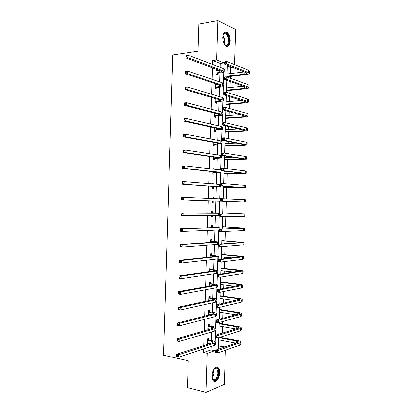 <?xml version="1.0" encoding="UTF-8"?>
<svg xmlns="http://www.w3.org/2000/svg" width="413" height="413" viewBox="0 0 413 413"><rect width="100%" height="100%" fill="white"/><g stroke="black" fill="none" stroke-linecap="round" stroke-linejoin="round"><path stroke-width="0.62" d="M211.967 375.907C212.024 370.311 216.149 365.206 218.343 367.875C219.257 368.923 219.695 370.564 219.649 372.805C219.613 378.318 215.503 383.553 213.253 380.812C212.354 379.769 211.926 378.132 211.967 375.907M222.721 37.464C223.113 33.164 224.486 31.403 226.83 32.173C229.029 33.737 230.16 36.643 230.227 40.892C229.845 45.208 228.456 46.958 226.071 46.158C223.913 44.599 222.798 41.703 222.721 37.464M225.405 350.229L224.316 384.348L206.072 392.35L187.425 387.549L188.266 360.771L163.471 355.195L172.81 54.888L197.997 51.129L198.849 24.099L217.852 20.65L235.653 29.442L234.527 64.624M230.495 73.56L230.686 67.541L232.504 67.314M218.394 347.452L221.796 346.306L221.982 340.488M222.07 337.658L222.106 336.564M222.215 333.157L222.426 326.606M222.514 323.838L222.586 321.562M222.69 318.268L222.865 312.713M222.953 310.008L223.061 306.554M223.165 303.374L223.309 298.821M223.392 296.178L223.541 291.537M223.639 288.47L223.753 284.924M223.836 282.337L224.022 276.514M224.114 273.561L224.197 271.021M224.274 268.496L224.502 261.491M224.589 258.652L224.641 257.108M224.718 254.645L224.982 246.453M225.064 243.732L225.085 243.195M225.162 240.794L225.462 231.414M225.601 226.933L225.937 216.371M226.045 213.072L226.417 201.425M226.494 198.906L226.856 187.548M226.974 183.847L227.3 173.672M227.455 168.778L227.744 159.785M227.821 157.358L227.847 156.481M227.94 153.708L228.188 145.897M228.265 143.404L228.327 141.52M228.42 138.629L228.632 132M228.709 129.445L228.802 126.548M228.9 123.544L229.07 118.103M229.158 115.485L229.282 111.577M229.38 108.454L229.514 104.195M229.602 101.515L229.757 96.596M229.86 93.359L229.958 90.282M230.046 87.541L230.237 81.609M230.346 78.253L230.402 76.369M221.796 346.306L224.966 346.935M230.686 67.541L227.351 66.25M220.093 67.304L220.217 63.488L212.741 60.592L212.618 64.48M212.509 67.846L212.148 79.384M212.045 82.636L211.673 94.278M211.575 97.427L211.203 109.171M211.105 112.207L210.733 124.055M210.64 126.987L210.263 138.933M210.171 141.757L209.794 153.806M209.706 156.522L209.319 168.674M209.236 171.276L208.849 183.532M208.771 186.031L208.379 198.385M208.307 200.775L207.915 213.154M207.837 215.612L207.445 227.888M207.367 230.454L206.98 242.617M206.898 245.291L206.515 257.34M206.428 260.118L206.051 272.059M205.958 274.939L205.586 286.772M205.488 289.761L205.116 301.475M205.024 304.567L204.652 316.177M204.554 319.373L204.187 330.87M204.084 334.174L203.723 345.557M203.614 348.964L203.506 352.49L211.126 349.914L211.234 346.455M211.42 340.591L211.693 331.938M211.869 326.435L212.153 317.416M212.318 312.274L212.618 302.889M212.767 298.109L213.077 288.357M213.216 283.938L213.542 273.814M213.666 269.756L214.001 259.271M214.12 255.575L214.461 244.718M214.569 241.383L214.925 230.16M215.018 227.191L215.385 215.596M215.472 212.989L215.849 201.064M215.922 198.694L216.298 186.852M216.386 184.115L216.753 172.634M216.851 169.536L217.202 158.416M217.31 154.947L217.656 144.189M217.775 140.353L218.105 129.956M218.24 125.758L218.56 115.717M218.704 111.154L219.009 101.474M219.169 96.539L219.463 87.226M219.628 81.924L219.917 72.967M216.159 69.188L215.994 74.438L217.238 74.877L217.284 73.4M217.383 70.396L217.403 69.647M215.694 83.849L215.545 88.692L216.789 89.089L216.835 87.613M216.928 84.675L216.944 84.262M215.235 98.501L215.09 102.94L216.34 103.291L216.386 101.815M214.77 113.147L214.641 117.184L215.885 117.493L215.932 116.017M214.306 127.787L214.187 131.422L215.436 131.685L215.483 130.209M213.841 142.423L213.738 145.655L214.987 145.877L215.034 144.4M213.376 157.054L213.289 159.883L214.538 160.058L214.584 158.582M214.249 169.237L214.259 168.783L213.01 168.638L212.994 169.093M212.912 171.674L212.834 174.105L214.089 174.234L214.135 172.758M213.779 183.914L213.81 182.954L212.561 182.856L212.545 183.821M212.452 186.294L212.385 188.323L213.64 188.405L213.686 186.934M213.314 198.586L213.361 197.125L212.106 197.068L212.06 198.534M211.988 200.904L211.936 202.535L213.191 202.571L213.237 201.1M212.865 212.762L212.912 211.286L211.657 211.275L211.601 213.17M211.523 215.607L211.487 216.737L212.741 216.732L212.778 215.601M212.416 226.918L212.463 225.446L211.208 225.477L211.136 227.769M211.053 230.309L211.038 230.939L212.292 230.888L212.313 230.263M211.967 241.068L212.014 239.597L210.759 239.674L210.671 242.364M210.589 245.012L211.848 244.914M211.523 255.213L211.57 253.742L210.31 253.866L210.212 256.953M211.074 269.353L211.12 267.882L209.861 268.052L209.747 271.537M210.625 283.488L210.671 282.017L209.412 282.229L209.288 286.111M210.176 297.618L210.222 296.147L208.963 296.405L208.823 300.685M209.727 311.743L209.773 310.271L208.513 310.571L208.364 315.248M209.628 314.933L209.639 314.639M209.283 325.857L209.329 324.391L208.064 324.737L207.904 329.811M209.169 329.45L209.184 328.82M208.833 339.971L208.88 338.505L207.615 338.892L207.44 344.339L208.71 343.931L208.735 342.996M206.072 392.35L207.311 353.291L214.889 350.689L215.07 345.103M203.506 352.49L207.311 353.291M212.741 60.592L216.603 60.066L217.852 20.65M223.851 68.806L224.037 62.988L216.603 60.066M215.173 341.742L215.524 330.736M215.627 327.478L215.984 316.358M216.082 313.214L216.438 301.98M216.536 298.94L216.897 287.593M216.99 284.66L217.352 273.205M217.444 270.381L217.811 258.806M217.899 256.091L218.27 244.403M218.353 241.796L218.73 229.995M218.807 227.496L219.184 215.581M219.262 213.191L219.644 201.172M219.716 198.849L220.098 186.857M220.175 184.425L220.557 172.531M220.635 169.991L221.012 158.205M221.094 155.551L221.466 143.874M221.554 141.112L221.92 129.532M222.013 126.662L222.38 115.186M222.473 112.207L222.834 100.839M222.932 97.747L223.294 86.482M223.392 83.276L223.748 72.12M227.382 65.316L227.005 77.055M226.897 80.442L226.52 92.295M226.417 95.558L226.035 107.525M225.937 110.669L225.555 122.744M225.457 125.774L225.07 137.963M224.977 140.874L224.584 153.171M224.496 155.969L224.099 168.375M224.016 171.054L223.614 183.573M223.536 186.134L223.134 198.767M223.056 201.208L222.653 213.862M222.571 216.381L222.173 228.926M222.086 231.559L221.693 243.985M221.605 246.731L221.213 259.034M221.12 261.899L220.733 274.077M220.64 277.056L220.253 289.115M220.155 292.208L219.778 304.149M219.675 307.355L219.298 319.172M219.189 322.496L218.818 334.189M215.472 351.241L215.441 352.217L216.257 352.382L216.288 351.411L215.472 351.241L215.576 350.152L237.873 342.516L238.518 341.933L236.319 340.968L218.709 337.627L218.343 349.202M220.217 63.488L224.037 62.988M211.126 349.914L214.889 350.689M216.149 69.57L216.923 69.472M213.005 168.793L214.259 168.783M212.556 182.944L213.81 182.954M212.106 197.094L213.361 197.125M211.936 202.53L213.191 202.571M211.487 216.67L212.741 216.732M211.038 230.805L212.292 230.888M211.069 244.976L211.843 245.038M207.909 329.589L208.369 329.677M207.46 343.683L208.71 343.931M216.04 72.951L219.711 72.394L221.812 71.656L221.1 71.01L185.958 58.052L185.819 56.917L186.64 56.798L186.671 55.781L185.855 55.905L185.819 56.917M216.123 70.437L218.916 70.205M185.855 55.905L186.036 55.523L188.085 55.223L188.003 57.758L223.056 70.773L224.12 71.733C223.887 72.234 222.829 72.605 220.945 72.843L217.527 73.256L216.004 74.159M186.671 55.781L188.085 55.223L223.128 68.444L224.192 69.425L224.125 71.526M186.64 56.798L188.003 57.758L185.958 58.052M216.288 72.807L217.527 73.256M224.662 62.203L224.631 63.179L225.462 63.07L225.493 62.089L224.662 62.203L224.744 61.816L226.814 61.542L226.737 63.989L248.533 72.549L249.437 73.421C249.194 73.942 248.058 74.33 246.029 74.577L227.016 76.839M227.104 73.958L244.346 71.929M227.036 76.193L244.878 74.133L247.144 73.364L246.53 72.781L224.667 64.258L224.631 63.179M225.493 62.089L226.814 61.542L248.605 70.236L249.514 71.129L249.447 73.225M225.462 63.07L226.737 63.989L224.667 64.258M222.901 35.714L223.665 33.969L224.435 33.231C228.131 30.763 231.11 43.298 227.351 45.301C226.174 45.931 225.044 45.378 223.96 43.639M224.445 44.356L225.173 44.929L226.861 44.914C229.504 43.556 228.694 35.017 225.782 33.737L224.161 33.747L223.18 34.868M227.563 46.184C230.836 44.49 229.829 33.907 226.216 32.322L225.064 32.059M213.666 369.718L215.545 368.107C217.481 367.807 218.477 369.398 218.544 372.872C218.529 379.222 212.953 383.383 212.034 377.585M212.246 378.416L212.793 379.289C215.39 380.461 217.099 378.323 217.925 372.882L216.877 368.938L215.147 368.473L214.187 369.062M213.898 381.318C216.732 380.884 218.441 378.003 219.024 372.676C219.071 370.451 218.637 368.819 217.728 367.782L216.82 367.183M215.591 87.21L221.358 86.064L220.64 85.486L185.463 73.834L185.329 72.74L186.144 72.636L186.175 71.625L185.36 71.728L185.329 72.74M215.669 84.691L217.883 84.572M185.36 71.728L185.545 71.304L187.59 71.046L187.507 73.581L222.597 85.279L223.66 86.141C223.428 86.585 222.375 86.911 220.496 87.117L217.078 87.468L215.555 88.351M215.674 84.629L216.04 84.768M186.175 71.625L187.59 71.046L222.669 82.956L223.732 83.834L223.665 85.956M186.144 72.636L187.507 73.581L185.463 73.834M215.834 87.066L217.078 87.468M215.137 101.459L220.898 100.462L220.181 99.956L184.972 89.611L184.833 88.558L185.649 88.47L185.68 87.453L184.864 87.541L184.833 88.558M215.219 98.944L216.686 98.929M184.864 87.541L185.05 87.081L187.094 86.859L187.017 89.394L222.132 99.781L223.201 100.54C222.974 100.927 221.92 101.211 220.041 101.381L216.629 101.681L215.106 102.532M215.225 98.815L215.725 99.012M185.68 87.453L187.094 86.859L222.209 97.458L223.273 98.232L223.206 100.38M185.649 88.47L187.017 89.394L184.972 89.611M215.379 101.324L216.629 101.681M224.176 77.468L224.145 78.449L224.971 78.356L225.002 77.376L224.176 77.468L224.259 77.05L226.329 76.813L226.252 79.26L248.068 86.947L248.977 87.726C248.734 88.191 247.599 88.532 245.575 88.743L226.572 90.705M226.665 87.886L243.329 86.188M226.592 90.117L244.424 88.346L246.685 87.67L246.071 87.148L224.182 79.492L224.145 78.449M225.002 77.376L226.329 76.813L248.146 84.639L249.054 85.434L248.982 87.556M224.971 78.356L226.252 79.26L224.182 79.492M223.691 92.734L223.66 93.715L224.486 93.632L224.517 92.657L223.691 92.734L223.774 92.275L225.844 92.078L225.761 94.52L247.609 101.34L248.518 102.032C248.28 102.434 247.144 102.729 245.121 102.904L226.133 104.561M226.221 101.804L242.157 100.436M226.148 104.035L243.969 102.553L246.225 101.97L223.696 94.716L223.66 93.715M224.517 92.657L225.844 92.078L247.681 99.037L248.595 99.739L248.523 101.877M224.486 93.632L225.761 94.52L223.696 94.716M214.688 115.702L220.444 114.855L219.721 114.416L184.477 105.377L184.337 104.365L185.153 104.293L185.184 103.281L184.368 103.353L184.337 104.365M214.765 113.188L215.245 113.27M184.368 103.353L184.559 102.852L186.599 102.672L186.521 105.201L221.673 114.277L222.746 114.933C222.519 115.268 221.466 115.506 219.587 115.645L216.175 115.883L214.657 116.714M185.184 103.281L186.599 102.672L221.745 111.954L222.819 112.625L222.746 114.793M185.153 104.293L186.521 105.201L184.477 105.377M214.93 115.573L216.175 115.883M214.233 129.945L219.984 129.248L219.262 128.877L183.986 121.138L183.842 120.168L184.657 120.116L184.694 119.099L183.873 119.156L183.842 120.168M183.873 119.156L184.064 118.614L186.103 118.474L186.026 121.004L221.213 128.768L222.287 129.321L215.725 130.08L214.208 130.885M184.694 119.099L186.103 118.474L221.285 126.445L222.359 127.018L222.292 129.207M184.657 120.116L186.026 121.004L183.986 121.138M214.481 129.816L215.725 130.08M213.784 144.178L219.53 143.631L218.802 143.326L183.491 136.894L183.351 135.965L184.167 135.923L184.198 134.912L183.382 134.953L183.351 135.965M183.382 134.953L183.573 134.37L185.607 134.266L185.53 136.796L220.754 143.254L221.827 143.703L215.276 144.276L213.758 145.051M184.198 134.912L185.607 134.266L220.826 140.931L221.9 141.401L221.833 143.61M184.167 135.923L185.53 136.796L183.491 136.894M214.027 144.054L215.276 144.276M223.206 107.994L223.175 108.97L224.001 108.908L224.032 107.927L223.206 107.994L223.294 107.499L225.353 107.334L225.276 109.775L247.144 115.733L248.058 116.327C247.821 116.672 246.69 116.92 244.666 117.065L225.689 118.412M225.777 115.717L240.753 114.675M225.704 117.948L243.51 116.755L245.766 116.265L223.216 109.935L223.175 108.97M224.032 107.927L225.353 107.334L247.217 113.425L248.136 114.034L248.063 116.198M224.001 108.908L225.276 109.775L223.216 109.935M222.721 123.244L222.69 124.22L223.516 124.168L223.547 123.193L222.721 123.244L222.808 122.707L224.868 122.584L224.791 125.025L246.685 130.116L247.599 130.616L244.212 131.215L225.25 132.258M225.333 129.625L238.977 128.897M225.261 131.855L245.307 130.554L222.731 125.149L222.69 124.22M223.547 123.193L224.868 122.584L246.757 127.808L247.676 128.324L247.604 130.508M223.516 124.168L224.791 125.025L222.731 125.149M222.235 138.489L222.204 139.465L223.03 139.429L223.061 138.453L222.235 138.489L222.323 137.916L224.383 137.828L224.305 140.27L247.139 144.901L243.758 145.361L224.806 146.099M224.889 143.533L236.572 143.094M224.822 145.758L244.847 144.834L222.246 140.353L222.204 139.465M223.061 138.453L224.383 137.828L246.293 142.186L247.217 142.614L247.144 144.813M223.03 139.429L224.305 140.27L222.246 140.353M213.335 158.406L219.071 158.009L218.343 157.771L183 152.645L182.856 151.752L183.671 151.731L183.702 150.719L182.887 150.74L182.856 151.752M182.887 150.74L183.078 150.12L185.117 150.058L185.034 152.583L220.289 157.735L221.373 158.081L214.827 158.463L213.309 159.217M183.702 150.719L185.117 150.058L220.366 155.412L221.445 155.778L221.373 158.014M183.671 151.731L185.034 152.583L183 152.645M213.578 158.282L214.827 158.463M221.75 153.724L221.719 154.705L222.545 154.684L222.576 153.703L221.75 153.724L221.843 153.12L223.898 153.063L223.82 155.505L246.68 159.181L224.367 159.934M224.45 157.43L232.922 157.25M224.378 159.655L244.388 159.113L221.766 155.551L221.719 154.705M222.576 153.703L223.898 153.063L245.833 156.558L246.757 156.894L246.685 159.113M222.545 154.684L223.82 155.505L221.766 155.551M212.881 172.629L217.883 172.216L182.51 168.385L182.36 167.533L183.176 167.528L183.207 166.516L182.396 166.522L182.36 167.533M182.396 166.522L182.587 165.861L184.621 165.835L184.544 168.365L219.83 172.206L220.914 172.453L214.378 172.644L212.86 173.372M183.207 166.516L184.621 165.835L219.907 169.888L220.986 170.151L220.914 172.407M183.176 167.528L184.544 168.365L182.51 168.385M213.123 172.51L214.378 172.644M221.27 168.958L221.239 169.934L222.06 169.929L222.091 168.953L221.27 168.958L221.358 168.313L223.418 168.292L223.335 170.734L246.22 173.455L223.929 173.765M224.006 171.323L226.283 171.312M223.934 173.548L243.933 173.383L221.28 170.745L221.239 169.934M222.091 168.953L223.418 168.292L245.374 170.925L246.298 171.168L246.225 173.408M222.06 169.929L223.335 170.734L221.28 170.745M212.432 186.846L217.424 186.65L182.014 184.121L181.87 183.31L182.685 183.32L182.716 182.309L181.901 182.298L181.87 183.31M181.901 182.298L182.097 181.596L184.126 181.612L184.048 184.141L220.459 186.821L213.929 186.821L212.411 187.523M182.716 182.309L184.126 181.612L219.442 184.353L220.532 184.518L220.459 186.795M182.685 183.32L184.048 184.141L182.014 184.121M212.674 186.733L213.929 186.821M220.785 184.183L220.754 185.158L221.575 185.169L221.605 184.193L220.785 184.183L220.872 183.501L222.932 183.517L222.855 185.958L245.766 187.719L223.49 187.59M223.495 187.435L243.474 187.652L220.795 185.933L220.754 185.158M221.605 184.193L222.932 183.517L244.909 185.287L245.838 185.432L245.766 187.698M221.575 185.169L222.855 185.958L220.795 185.933M211.983 201.054L181.524 199.846L181.374 199.081L182.19 199.102L182.221 198.09L181.405 198.07L181.374 199.081M181.405 198.07L181.601 197.326L183.635 197.378L183.558 199.907L220 201.177L213.48 200.992L211.962 201.668M212.081 197.956L213.294 198.586M182.221 198.09L183.635 197.378L220.072 198.875L220 201.177M182.19 199.102L183.558 199.907L181.524 199.846M212.225 200.945L213.48 200.992M220.299 199.402L220.268 200.377L221.089 200.403L221.12 199.422L220.299 199.402L220.392 198.684L222.447 198.736L222.37 201.177L245.307 201.983L223.046 201.41M223.232 201.327L243.014 201.911L220.315 201.116L220.268 200.377M221.12 199.422L222.447 198.736L245.379 199.696L245.307 201.983M221.089 200.403L222.37 201.177L220.315 201.116M211.848 212.881L216.582 213.191L181.111 213.046L218.523 213.273L211.611 212.752M211.988 215.607L211.513 215.808M211.632 212.101L213.103 212.886M181.725 213.867L180.915 213.831L180.884 214.843L181.694 214.879L181.725 213.867L183.14 213.139L183.062 215.669L218.451 215.591L219.546 215.534L219.618 213.247M181.694 214.879L183.062 215.669L181.033 215.565L180.884 214.843M180.915 213.831L181.111 213.046M222.679 212.969L242.632 213.882L221.962 213.949L244.919 213.955L222.86 212.932M220.635 214.652L219.814 214.615L219.783 215.591L220.604 215.627L220.635 214.652L221.962 213.949L221.884 216.386L243.913 216.293L244.847 216.236L244.919 213.97M220.604 215.627L221.884 216.386L219.83 216.288L219.783 215.591M219.814 214.615L219.907 213.857M211.394 227.083L216.123 227.609L180.62 228.761L218.064 227.728L219.164 227.584L211.162 226.954M211.182 226.236L212.654 227.047M181.235 229.638L180.424 229.587L180.388 230.593L181.204 230.65L181.235 229.638L182.649 228.895L182.567 231.419L217.992 230.041L219.086 229.881L219.158 227.62M181.204 230.65L182.567 231.419L180.543 231.28L180.388 230.593M180.424 229.587L180.62 228.761M222.235 226.84L242.173 228.131L221.476 229.153L244.465 228.208L222.421 226.747M220.155 229.871L219.334 229.819L219.303 230.795L220.124 230.846L220.155 229.871L221.476 229.153L221.399 231.59L243.453 230.64L244.388 230.49L244.46 228.244M220.124 230.846L221.399 231.59L219.349 231.456L219.303 230.795M219.334 229.819L219.427 229.024M210.945 241.285L216.407 241.858L215.669 242.018L180.13 244.47L182.154 244.641L217.605 242.173L218.704 241.925L210.713 241.151M210.738 240.366L212.205 241.202M180.739 245.405L179.929 245.332L179.898 246.344L180.708 246.411L180.739 245.405L182.154 244.641L182.076 247.165L217.532 244.486L218.632 244.222L218.704 241.987M180.708 246.411L182.076 247.165L180.047 246.989L179.898 246.344M179.929 245.332L180.13 244.47M221.796 240.707L241.713 242.374L218.947 244.191L220.996 244.351L244.006 242.452L221.982 240.552M221.724 242.932L228.554 243.469M219.67 245.09L218.849 245.023L218.818 245.993L219.639 246.06L219.67 245.09L220.996 244.351L220.914 246.788L242.994 244.976L243.933 244.733L244 242.514M219.639 246.06L220.914 246.788L218.869 246.618L218.818 245.993M218.849 245.023L218.947 244.191M210.496 255.477L215.953 256.194L215.209 256.427L179.64 260.175L181.663 260.381L217.15 256.612L218.25 256.267L215.142 255.668L210.263 255.342M210.289 254.491L211.755 255.353M180.249 261.161L179.438 261.078L179.407 262.085L180.218 262.172L180.249 261.161L181.663 260.381L181.586 262.905L217.073 258.925L218.178 258.564L218.245 256.349M180.218 262.172L181.586 262.905L179.557 262.689L179.407 262.085M179.438 261.078L179.64 260.175M221.353 254.568L241.259 256.612L218.462 259.343L220.511 259.545L243.546 256.695L240.201 256.07L221.544 254.356M221.285 256.793L232.003 257.805M219.184 260.293L218.363 260.216L218.332 261.186L219.153 261.269L219.184 260.293L220.511 259.545L220.434 261.981L242.529 259.307L243.474 258.977L243.546 256.772M219.153 261.269L220.434 261.981L218.384 261.775L218.332 261.186M218.363 260.216L218.462 259.343M210.047 269.668L215.498 270.525L214.75 270.83L179.149 275.869L181.168 276.116L216.691 271.047L217.796 270.598L214.688 269.87L209.814 269.524M209.84 268.61L211.306 269.493M179.753 276.911L178.948 276.808L178.912 277.82L179.722 277.918L179.753 276.911L181.168 276.116L181.09 278.636L216.613 273.36L217.718 272.895L217.79 270.706M179.722 277.918L181.09 278.636L179.066 278.383L178.912 277.82M178.948 276.808L179.149 275.869M220.914 268.424L240.8 270.851L217.981 274.495L220.026 274.733L243.087 270.928L239.752 270.169L221.105 268.151M220.841 270.644L233.82 272.09M218.699 275.497L217.883 275.404L217.852 276.374L218.668 276.473L218.699 275.497L220.026 274.733L219.948 277.164L242.07 273.633L243.014 273.21L243.087 271.031M218.668 276.473L219.948 277.164L217.904 276.922L217.852 276.374M217.883 275.404L217.981 274.495M209.597 283.85L215.039 284.856L214.295 285.223L178.659 291.557L180.677 291.846L216.231 285.471L217.336 284.924C217.135 284.598 216.102 284.314 214.239 284.067L209.365 283.705M209.396 282.724L210.857 283.633M179.263 292.652L178.452 292.538L178.421 293.545L179.232 293.664L179.263 292.652L180.677 291.846L180.6 294.366L216.159 287.784L217.264 287.221L217.336 285.053M179.232 293.664L180.6 294.366L178.576 294.071L178.421 293.545M178.452 292.538L178.659 291.557M220.475 282.275L238.131 284.48L240.345 285.073L217.501 289.642L219.546 289.911L241.682 285.662L242.632 285.156C242.416 284.82 241.306 284.521 239.297 284.258L220.666 281.945M220.403 284.495L234.852 286.338M218.219 290.695L217.398 290.582L217.367 291.557L218.188 291.666L218.219 290.695L219.546 289.911L219.468 292.347L241.61 287.954L242.56 287.438L242.627 285.28M218.188 291.666L219.468 292.347L217.424 292.068L217.367 291.557M217.398 290.582L217.501 289.642M208.833 300.38L209.99 300.437M209.148 298.026L214.584 299.177L213.836 299.611L178.168 307.236L180.187 307.566L215.772 299.895L216.882 299.244C216.68 298.862 215.648 298.532 213.789 298.253L208.916 297.876M209.391 300.344L208.828 300.53M208.947 296.833L210.408 297.768M178.772 308.392L177.962 308.258L177.931 309.265L178.741 309.399L178.772 308.392L180.187 307.566L180.109 310.08L215.7 302.208L216.81 301.542L216.877 299.399M178.741 309.399L180.109 310.08L178.086 309.75L177.931 309.265M177.962 308.258L178.168 307.236M220.031 296.121L237.676 298.609L239.886 299.296L217.016 304.779L219.06 305.088L241.223 299.977L242.173 299.384C241.961 298.986 240.851 298.64 238.843 298.346L220.227 295.734M219.959 298.341L235.451 300.566M217.734 305.883L216.918 305.759L216.887 306.73L217.703 306.854L217.734 305.883L219.06 305.088L218.983 307.52L241.151 302.27L242.101 301.66L242.168 299.528M217.703 306.854L218.983 307.52L216.939 307.205L216.887 306.73M216.918 305.759L217.016 304.779M208.384 314.546L210.351 314.752M208.699 312.202L214.13 313.493L213.382 313.999L177.678 322.914L179.696 323.276L215.312 314.314L216.427 313.56C216.226 313.126 215.194 312.749 213.335 312.44L209.959 311.892L208.467 312.047M208.808 314.5L208.384 314.634M208.498 310.937L209.959 311.892M178.277 324.122L177.471 323.973L177.44 324.979L178.246 325.129L178.277 324.122L179.696 323.276L179.614 325.795L215.24 316.621L216.355 315.852L216.422 313.735M178.246 325.129L179.614 325.795L177.595 325.423L177.44 324.979M177.471 323.973L177.678 322.914M219.592 309.962L237.222 312.734L239.432 313.513L238.786 313.973L216.536 319.91L218.575 320.256L240.764 314.288L241.719 313.601C241.502 313.147 240.397 312.755 238.394 312.429L219.783 309.513M219.52 312.182L235.777 314.778M217.253 321.066L216.433 320.927L216.402 321.897L217.223 322.037L217.253 321.066L218.575 320.256L218.498 322.682L240.691 316.58L241.646 315.878L241.713 313.766M217.223 322.037L218.498 322.682L216.458 322.331L216.402 321.897M216.433 320.927L216.536 319.91M207.935 328.707L210.522 329.063M208.25 326.368L211.626 326.972L213.676 327.803L212.922 328.376L177.187 338.577L179.201 338.985L214.858 328.722L215.973 327.87C215.772 327.38 214.745 326.962 212.886 326.616L209.515 326.017L208.018 326.208M208.224 328.645L207.935 328.733M208.054 325.031L209.515 326.017M177.786 339.842L176.981 339.682L176.95 340.689L177.755 340.854L177.786 339.842L179.201 338.985L179.123 341.499L214.781 331.035L215.901 330.163L215.968 328.067M177.755 340.854L179.123 341.499L177.105 341.092L176.95 340.689M176.981 339.682L177.187 338.577M219.148 323.797L236.773 326.853L238.972 327.726L238.332 328.247L216.056 335.031L218.095 335.413L240.304 328.593L241.259 327.814C241.047 327.303 239.943 326.864 237.94 326.502L219.349 323.291M219.081 326.017L235.926 328.98M216.768 336.239L215.953 336.089L215.922 337.06L216.737 337.214L216.768 336.239L218.095 335.413L218.018 337.844L240.232 330.885L241.187 330.09L241.254 327.999M216.737 337.214L218.018 337.844L215.978 337.457L215.922 337.06M215.953 336.089L216.056 335.031M207.486 342.862L210.568 343.358M207.801 340.529L211.177 341.19L213.222 342.109L212.468 342.749L176.697 354.24L178.71 354.684L214.399 343.131L215.519 342.176C215.318 341.628 214.295 341.164 212.437 340.792L209.066 340.131L207.569 340.369M207.605 339.125L209.066 340.131M177.296 355.562L176.49 355.381L176.459 356.388L177.265 356.569L177.296 355.562L178.71 354.684L178.633 357.199L214.326 345.438L215.447 344.468L215.509 342.392M177.265 356.569L178.633 357.199L176.619 356.749L176.459 356.388M176.49 355.381L176.697 354.24M215.576 350.152L217.615 350.57L239.845 342.893L240.805 342.021C240.593 341.453 239.488 340.968 237.49 340.575L219.912 337.251M218.637 339.842L235.952 343.172M216.288 351.411L217.615 350.57L217.537 352.996L239.772 345.185L240.733 344.297L240.794 342.227M216.257 352.382L217.537 352.996L215.498 352.573L215.441 352.217M219.768 70.52L219.711 72.394M223.128 68.444L223.056 70.773M244.945 72.161L244.878 74.133M248.605 70.236L248.533 72.549M222.974 35.451C224.564 38.073 224.94 40.877 224.094 43.861M223.8 43.293C224.367 40.763 224.047 38.363 222.839 36.091M213.774 369.563L214.042 371.984C213.913 374.328 213.253 376.253 212.07 377.776M211.988 377.115L213.573 371.943L213.444 370.12M219.308 85.047L219.257 86.715M222.669 82.956L222.597 85.279M218.849 99.564L218.802 101.025M222.209 97.458L222.132 99.781M244.481 86.591L244.424 88.346M248.146 84.639L248.068 86.947M244.016 101.015L243.969 102.553M247.681 99.037L247.609 101.34M218.384 114.076L218.348 115.33M221.745 111.954L221.673 114.277M217.925 128.582L217.894 129.63M221.285 126.445L221.213 128.768M217.465 143.084L217.439 143.925M220.826 140.931L220.754 143.254M243.556 115.433L243.51 116.755M247.217 113.425L247.144 115.733M243.092 129.847L243.056 130.952M246.757 127.808L246.685 130.116M242.627 144.256L242.601 145.144M246.293 142.186L246.22 144.493M217.006 157.58L216.985 158.215M220.366 155.412L220.289 157.735M242.168 158.659L242.147 159.325M245.833 156.558L245.761 158.866M216.546 172.066L216.531 172.5M219.907 169.888L219.83 172.206M241.703 173.052L241.693 173.506M245.374 170.925L245.296 173.228M219.442 184.353L219.37 186.671M244.909 185.287L244.837 187.59M218.983 198.818L218.911 201.136M244.45 199.644L244.372 201.947M218.523 213.273L218.451 215.591M243.985 213.996L243.913 216.293M214.791 227.289L214.781 227.651M218.064 227.728L217.992 230.041M239.948 227.899L239.932 228.281M243.525 228.337L243.453 230.64M214.342 241.548L214.321 242.111M217.605 242.173L217.532 244.486M239.494 242.054L239.473 242.648M243.066 242.679L242.994 244.976M213.888 255.802L213.862 256.571M217.15 256.612L217.073 258.925M239.039 256.199L239.013 257.01M242.607 257.01L242.529 259.307M213.433 270.045L213.402 271.021M216.691 271.047L216.613 273.36M238.585 270.345L238.549 271.367M242.142 271.341L242.07 273.633M212.984 284.283L212.948 285.466M216.231 285.471L216.159 287.784M238.131 284.48L238.089 285.719M241.682 285.662L241.61 287.954M212.53 298.516L212.489 299.9M215.772 299.895L215.7 302.208M237.676 298.609L237.63 300.065M241.223 299.977L241.151 302.27M212.081 312.749L212.029 314.334M215.312 314.314L215.24 316.621M237.222 312.734L237.17 314.407M240.764 314.288L240.691 316.58M211.626 326.972L211.57 328.763M214.858 328.722L214.781 331.035M236.773 326.853L236.711 328.743M240.304 328.593L240.232 330.885M211.177 341.19L211.115 343.182M214.399 343.131L214.326 345.438M236.319 340.968L236.251 343.069M239.845 342.893L239.772 345.185M226.83 32.173L226.148 32.286M223.448 34.429L223.665 33.969M223.743 34.072L225.782 33.737M215.147 368.473L215.545 368.107M215.023 368.52L216.877 368.938"/></g></svg>
